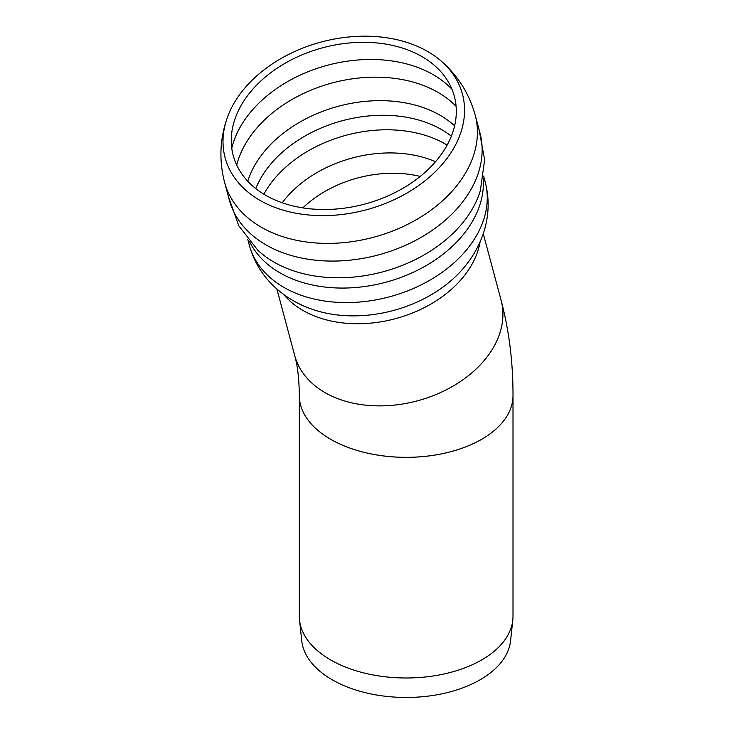 <?xml version="1.0" encoding="UTF-8"?>
<svg xmlns="http://www.w3.org/2000/svg" width="734" height="734" viewBox="0 0 734 734"><rect width="100%" height="100%" fill="white"/><g stroke="black" fill="none" stroke-linecap="round" stroke-linejoin="round"><path stroke-width="1.1" d="M330.63 439.271L330.621 439.262A106.834 61.684 0 0 0 481.706 439.262A106.834 61.684 0 0 0 513.002 395.644L513.002 616.303A106.834 61.684 180 0 1 512.8 620.12A106.834 61.684 180 0 1 443.969 673.995A106.834 61.684 180 0 1 330.621 659.921A106.834 61.684 180 0 1 299.527 620.12A106.834 61.684 180 0 1 299.325 616.303L299.325 395.644A106.834 61.684 0 0 0 330.621 439.262M481.706 439.281L481.706 439.281A106.834 61.684 180 0 1 330.621 439.281M262.845 79.18A114.458 80.933 165 0 1 430.344 62.115A114.458 80.933 165 0 1 364.706 204.089A114.458 80.933 165 0 1 236.926 113.926A114.458 80.933 165 0 1 262.845 79.18M256.909 75.758A122.853 86.869 165 0 1 441.079 60.977A122.853 86.869 165 0 1 366.266 209.814A122.853 86.869 165 0 1 227.045 118.339A122.853 86.869 165 0 1 256.909 75.758M475.182 115.064L479.926 132.762A129.734 91.732 165 0 1 378.349 254.937A129.734 91.732 165 0 1 229.302 199.914L224.558 182.225A129.734 91.732 165 0 0 373.615 237.247A129.734 91.732 165 0 0 475.182 115.064C469.228 93.631 457.869 75.602 441.097 60.986M512.8 620.12L510.57 640.81A104.613 60.399 180 0 1 443.189 693.557A104.613 60.399 180 0 1 332.19 679.776A104.613 60.399 180 0 1 301.747 640.81L299.527 620.12M483.266 233.696L501.083 300.197A106.834 75.547 165 0 1 447.786 389.02A106.834 75.547 165 0 1 324.914 392.562A106.834 75.547 165 0 1 294.692 355.504C297.609 365.771 299.151 379.148 299.325 395.644M231.76 148.231A122.101 86.337 165 0 1 263.534 98.796A122.101 86.337 165 0 1 433.262 74.694A122.101 86.337 165 0 1 451.951 89.227M236.706 165.086A122.101 86.337 165 0 1 268.268 116.486A122.101 86.337 165 0 1 438.005 92.383A122.101 86.337 165 0 1 456.089 106.302M247.753 181.243A117.394 83.006 165 0 1 276.975 138.478A117.394 83.006 165 0 1 454.612 125.817M255.771 188.592A114.467 80.942 165 0 1 282.388 152.149A114.467 80.942 165 0 1 441.519 129.551A114.467 80.942 165 0 1 451.337 136.185M263.864 194.198A114.467 80.942 165 0 1 286.278 166.664A114.467 80.942 165 0 1 445.41 144.066A114.467 80.942 165 0 1 447.134 145.093M282.223 202.786A106.357 75.207 165 0 1 296.628 187.198A106.357 75.207 165 0 1 435.528 161.709M302.821 207.887A99.209 70.152 165 0 1 305.729 205.208A99.209 70.152 165 0 1 420.233 176.426M478.999 129.331L484.651 159.838L480.357 190.62A125.771 88.933 165 0 1 382.882 271.828A125.771 88.933 165 0 1 257.854 250.239L238.743 225.733L228.384 196.483M483.201 178.674A122.101 86.337 165 0 1 385.68 282.278A122.101 86.337 165 0 1 249.422 241.321M483.623 176.05L485.165 181.793A122.101 86.337 165 0 1 389.571 296.793A122.101 86.337 165 0 1 249.285 245L247.743 239.247M462.815 268.938L462.457 269.341A112.559 79.593 165 0 1 312.721 309.464C299.408 304.949 287.554 298.215 277.177 289.26C263.295 277.14 253.964 262.249 249.175 244.578M480.082 241.899A106.834 75.547 165 0 1 395.433 318.675A106.834 75.547 165 0 1 283.737 294.508M501.083 300.197C509.102 330.557 513.075 362.367 513.002 395.644M227.045 118.339C219.824 139.387 218.998 160.682 224.558 182.225M462.457 269.341C471.723 258.772 478.623 247.019 483.137 234.073C489.092 216.64 489.725 199.07 485.046 181.381M312.207 309.289L312.721 309.464M276.874 289.003L294.692 355.504"/></g></svg>
